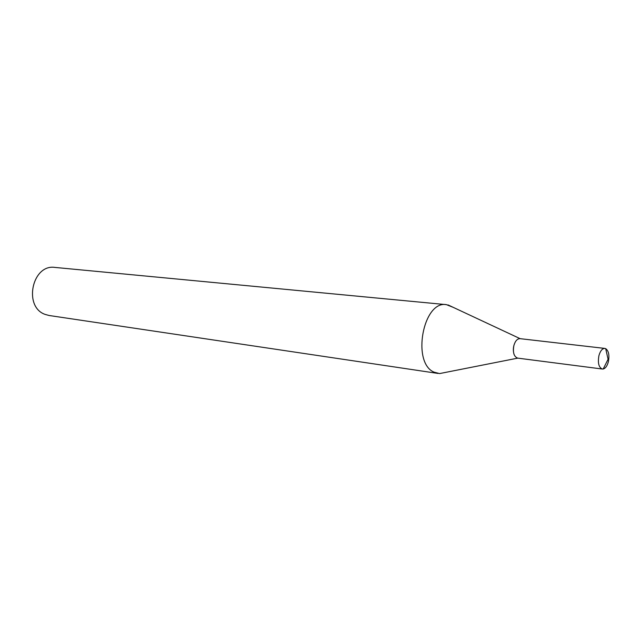 <?xml version="1.0" encoding="UTF-8"?>
<svg xmlns="http://www.w3.org/2000/svg" width="641" height="641" viewBox="0 0 641 641"><rect width="100%" height="100%" fill="white"/><g stroke="black" fill="none" stroke-linecap="round" stroke-linejoin="round"><path stroke-width="0.96" d="M515.596 341.453C513.289 345.531 512.76 349.834 514.026 354.345M453.187 307.335L446.416 304.651C423.116 300.276 411.482 362.742 433.981 372.125L439.606 373.575L445.247 372.461M446.416 304.651L54.982 267.425C32.162 263.82 23.044 306.895 45.134 314.411L49.125 315.5L438.027 373.439M608.357 361.772C609.583 355.21 608.694 350.835 605.689 348.648L604.872 348.424C602.276 348.448 600.297 350.867 598.918 355.659C597.644 363.07 598.79 367.525 602.356 369.032L603.205 369.008C605.497 368.359 607.219 365.947 608.357 361.772M604.872 348.424L520.011 338.656C517.311 338.656 515.268 340.916 513.898 345.435C512.656 352.422 513.906 356.644 517.64 358.119L602.356 369.032M520.147 338.672L447.979 304.9M517.776 358.135L439.606 373.575M603.205 369.008L608.085 359.272L605.689 348.648"/></g></svg>

